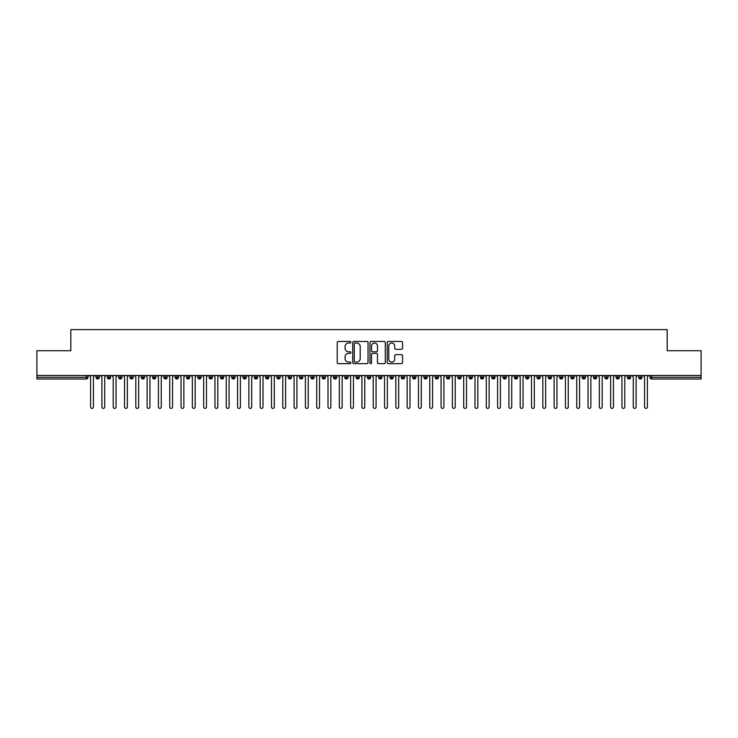<?xml version="1.0" encoding="UTF-8"?>
<svg xmlns="http://www.w3.org/2000/svg" width="738" height="738" viewBox="0 0 738 738"><rect width="100%" height="100%" fill="white"/><g stroke="black" fill="none" stroke-linecap="round" stroke-linejoin="round"><path stroke-width="1.11" d="M350.91 342.229A0.775 0.775 0 0 0 350.135 341.454L338.345 341.454A1.107 1.107 0 0 0 337.238 342.561L337.238 362.533A1.107 1.107 0 0 0 338.345 363.649L350.135 363.649A0.775 0.775 0 0 0 350.91 362.875A0.775 0.775 0 0 0 350.135 362.09L348.613 362.09A3.552 3.552 0 0 1 345.061 358.539L345.061 356.878A3.552 3.552 0 0 1 348.613 353.327L350.135 353.327A0.775 0.775 0 0 0 350.91 352.552A0.775 0.775 0 0 0 350.135 351.777L348.613 351.777A3.552 3.552 0 0 1 345.061 348.225L345.061 346.556A3.552 3.552 0 0 1 348.613 343.004L350.135 343.004A0.775 0.775 0 0 0 350.91 342.229M401.435 349.277A1.107 1.107 0 0 0 402.542 348.17L402.542 342.561A1.107 1.107 0 0 0 401.435 341.454L388.336 341.454A1.107 1.107 0 0 0 387.229 342.561L387.229 362.533A1.107 1.107 0 0 0 388.336 363.649L401.435 363.649A1.107 1.107 0 0 0 402.542 362.533L402.542 355.771A1.107 1.107 0 0 0 401.435 354.655L395.826 354.655A1.107 1.107 0 0 0 394.719 355.771L394.719 359.129A2.97 2.97 0 0 1 391.749 362.09A2.97 2.97 0 0 1 388.778 359.129L388.778 345.974A2.97 2.97 0 0 1 391.749 343.004A2.97 2.97 0 0 1 394.719 345.974L394.719 348.17A1.107 1.107 0 0 0 395.826 349.277L401.435 349.277M36.9 375.504L701.1 375.504L701.1 350.744L667.18 350.744L667.18 329.6L70.82 329.6L70.82 350.744L36.9 350.744L36.9 377.312L86.337 377.312L86.337 375.504M368.031 342.561A1.107 1.107 0 0 0 366.915 341.454L353.825 341.454A1.107 1.107 0 0 0 352.718 342.561L352.718 362.533A1.107 1.107 0 0 0 353.825 363.649L366.915 363.649A1.107 1.107 0 0 0 368.031 362.533L368.031 342.561M371.085 341.454L384.175 341.454A1.107 1.107 0 0 1 385.282 342.561L385.282 362.533A1.107 1.107 0 0 1 384.175 363.649L378.576 363.649A1.107 1.107 0 0 1 377.459 362.533L377.459 354.434A1.107 1.107 0 0 0 376.352 353.327L372.635 353.327A1.107 1.107 0 0 0 371.528 354.434L371.528 362.875A0.775 0.775 0 0 1 370.744 363.649A0.775 0.775 0 0 1 369.969 362.875L369.969 342.561A1.107 1.107 0 0 1 371.085 341.454M88.025 377.312L86.337 377.312L86.337 379.009A1.697 1.697 0 0 0 88.025 377.312L88.025 375.504L88.025 377.312A1.697 1.697 0 0 1 86.337 379.009L36.9 379.009L36.9 377.312M701.1 375.504L701.1 379.009L651.663 379.009A1.697 1.697 0 0 1 649.975 377.312L649.975 375.504M97.693 375.504L97.693 379.009A1.697 1.697 0 0 1 95.995 377.312L95.995 375.504M99.335 375.504L99.335 377.312A1.697 1.697 0 0 1 97.693 379.009A1.697 1.697 0 0 0 99.335 377.312L95.995 377.312A1.697 1.697 0 0 0 97.693 379.009M109.003 375.504L109.003 379.009A1.697 1.697 0 0 1 107.305 377.312L107.305 375.504L107.305 377.312A1.697 1.697 0 0 0 109.003 379.009A1.697 1.697 0 0 0 110.645 377.312L110.645 375.504M120.303 375.504L120.303 379.009A1.697 1.697 0 0 1 118.615 377.312L118.615 375.504L118.615 377.312A1.697 1.697 0 0 0 120.303 379.009A1.697 1.697 0 0 0 121.945 377.312L121.945 375.504M131.613 375.504L131.613 379.009A1.697 1.697 0 0 1 129.916 377.312L129.916 375.504L129.916 377.312A1.697 1.697 0 0 0 131.613 379.009A1.697 1.697 0 0 0 133.255 377.312L133.255 375.504M142.914 375.504L142.914 379.009A1.697 1.697 0 0 1 141.226 377.312L141.226 375.504L141.226 377.312A1.697 1.697 0 0 0 142.914 379.009A1.697 1.697 0 0 0 144.556 377.312L144.556 375.504M154.224 375.504L154.224 379.009A1.697 1.697 0 0 1 152.526 377.312L152.526 375.504L152.526 377.312A1.697 1.697 0 0 0 154.224 379.009A1.697 1.697 0 0 0 155.866 377.312L155.866 375.504M165.524 375.504L165.524 379.009A1.697 1.697 0 0 1 163.836 377.312L163.836 375.504L163.836 377.312A1.697 1.697 0 0 0 165.524 379.009A1.697 1.697 0 0 0 167.166 377.312L167.166 375.504M176.834 375.504L176.834 379.009A1.697 1.697 0 0 1 175.137 377.312L175.137 375.504L175.137 377.312A1.697 1.697 0 0 0 176.834 379.009A1.697 1.697 0 0 0 178.476 377.312L178.476 375.504M188.144 375.504L188.144 379.009A1.697 1.697 0 0 1 186.446 377.312L186.446 375.504L186.446 377.312A1.697 1.697 0 0 0 188.144 379.009A1.697 1.697 0 0 0 189.777 377.312L189.777 375.504M199.444 375.504L199.444 379.009A1.697 1.697 0 0 1 197.747 377.312L197.747 375.504L197.747 377.312A1.697 1.697 0 0 0 199.444 379.009A1.697 1.697 0 0 0 201.087 377.312L201.087 375.504M210.754 375.504L210.754 379.009A1.697 1.697 0 0 1 209.057 377.312L209.057 375.504L209.057 377.312A1.697 1.697 0 0 0 210.754 379.009A1.697 1.697 0 0 0 212.387 377.312L212.387 375.504M222.055 375.504L222.055 379.009A1.697 1.697 0 0 1 220.358 377.312L220.358 375.504L220.358 377.312A1.697 1.697 0 0 0 222.055 379.009A1.697 1.697 0 0 0 223.697 377.312L223.697 375.504M233.365 375.504L233.365 379.009A1.697 1.697 0 0 1 231.667 377.312A1.697 1.697 0 0 0 233.365 379.009A1.697 1.697 0 0 1 231.667 377.312L231.667 375.504M234.998 375.504L234.998 377.312A1.697 1.697 0 0 1 233.365 379.009A1.697 1.697 0 0 0 234.998 377.312L231.667 377.312M244.665 379.009A1.697 1.697 0 0 1 242.968 377.312L242.968 375.504L242.968 377.312A1.697 1.697 0 0 0 244.665 379.009A1.697 1.697 0 0 0 246.308 377.312L246.308 375.504L246.308 377.312A1.697 1.697 0 0 1 244.665 379.009L244.665 377.312L246.308 377.312M255.975 375.504L255.975 379.009A1.697 1.697 0 0 1 254.278 377.312L254.278 375.504L254.278 377.312A1.697 1.697 0 0 0 255.975 379.009A1.697 1.697 0 0 0 257.608 377.312L257.608 375.504M267.276 375.504L267.276 379.009A1.697 1.697 0 0 1 265.579 377.312L265.579 375.504L265.579 377.312A1.697 1.697 0 0 0 267.276 379.009A1.697 1.697 0 0 0 268.918 377.312L268.918 375.504M278.586 375.504L278.586 377.312L276.888 377.312L276.888 375.504L276.888 377.312A1.697 1.697 0 0 0 278.586 379.009A1.697 1.697 0 0 0 280.228 377.312L280.228 375.504L280.228 377.312A1.697 1.697 0 0 1 278.586 379.009A1.697 1.697 0 0 1 276.888 377.312A1.697 1.697 0 0 0 278.586 379.009L278.586 377.312L280.228 377.312M289.886 375.504L289.886 379.009A1.697 1.697 0 0 1 288.198 377.312L288.198 375.504L288.198 377.312A1.697 1.697 0 0 0 289.886 379.009A1.697 1.697 0 0 0 291.528 377.312L291.528 375.504M301.196 375.504L301.196 379.009A1.697 1.697 0 0 1 299.499 377.312L299.499 375.504L299.499 377.312A1.697 1.697 0 0 0 301.196 379.009A1.697 1.697 0 0 0 302.838 377.312L302.838 375.504M312.497 375.504L312.497 379.009A1.697 1.697 0 0 1 310.809 377.312L310.809 375.504L310.809 377.312A1.697 1.697 0 0 0 312.497 379.009A1.697 1.697 0 0 0 314.139 377.312L314.139 375.504M323.807 375.504L323.807 379.009A1.697 1.697 0 0 1 322.109 377.312L322.109 375.504M325.449 375.504L325.449 377.312A1.697 1.697 0 0 1 323.807 379.009A1.697 1.697 0 0 0 325.449 377.312L322.109 377.312A1.697 1.697 0 0 0 323.807 379.009M335.107 375.504L335.107 379.009A1.697 1.697 0 0 1 333.419 377.312L333.419 375.504L333.419 377.312A1.697 1.697 0 0 0 335.107 379.009A1.697 1.697 0 0 0 336.749 377.312L336.749 375.504M346.417 375.504L346.417 379.009A1.697 1.697 0 0 1 344.72 377.312L344.72 375.504M348.059 375.504L348.059 377.312A1.697 1.697 0 0 1 346.417 379.009A1.697 1.697 0 0 0 348.059 377.312L344.72 377.312A1.697 1.697 0 0 0 346.417 379.009M357.727 375.504L357.727 379.009A1.697 1.697 0 0 1 356.03 377.312L356.03 375.504M359.36 375.504L359.36 377.312A1.697 1.697 0 0 1 357.727 379.009A1.697 1.697 0 0 0 359.36 377.312L356.03 377.312A1.697 1.697 0 0 0 357.727 379.009M369.028 375.504L369.028 379.009A1.697 1.697 0 0 1 367.33 377.312A1.697 1.697 0 0 0 369.028 379.009A1.697 1.697 0 0 1 367.33 377.312L367.33 375.504M370.67 375.504L370.67 377.312L370.67 375.504M380.338 375.504L380.338 379.009A1.697 1.697 0 0 1 378.64 377.312L378.64 375.504M381.97 375.504L381.97 377.312A1.697 1.697 0 0 1 380.338 379.009A1.697 1.697 0 0 0 381.97 377.312L378.64 377.312A1.697 1.697 0 0 0 380.338 379.009M391.638 375.504L391.638 379.009A1.697 1.697 0 0 1 389.941 377.312L389.941 375.504M393.28 375.504L393.28 377.312A1.697 1.697 0 0 1 391.638 379.009A1.697 1.697 0 0 0 393.28 377.312L389.941 377.312A1.697 1.697 0 0 0 391.638 379.009M402.948 375.504L402.948 379.009A1.697 1.697 0 0 1 401.251 377.312L401.251 375.504M404.581 375.504L404.581 377.312A1.697 1.697 0 0 1 402.948 379.009A1.697 1.697 0 0 0 404.581 377.312L401.251 377.312A1.697 1.697 0 0 0 402.948 379.009M414.249 375.504L414.249 379.009A1.697 1.697 0 0 1 412.551 377.312L412.551 375.504M415.891 375.504L415.891 377.312A1.697 1.697 0 0 1 414.249 379.009A1.697 1.697 0 0 0 415.891 377.312L412.551 377.312A1.697 1.697 0 0 0 414.249 379.009M425.558 375.504L425.558 379.009A1.697 1.697 0 0 1 423.861 377.312L423.861 375.504M427.191 375.504L427.191 377.312L427.191 375.504M436.859 375.504L436.859 379.009A1.697 1.697 0 0 1 435.162 377.312L435.162 375.504M438.501 375.504L438.501 377.312A1.697 1.697 0 0 1 436.859 379.009A1.697 1.697 0 0 0 438.501 377.312L435.162 377.312A1.697 1.697 0 0 0 436.859 379.009M448.169 375.504L448.169 379.009A1.697 1.697 0 0 1 446.472 377.312L446.472 375.504L446.472 377.312A1.697 1.697 0 0 0 448.169 379.009A1.697 1.697 0 0 0 449.802 377.312L449.802 375.504M459.47 375.504L459.47 379.009A1.697 1.697 0 0 1 457.772 377.312L457.772 375.504M461.112 375.504L461.112 377.312L461.112 375.504M470.779 375.504L470.779 379.009A1.697 1.697 0 0 1 469.082 377.312A1.697 1.697 0 0 0 470.779 379.009A1.697 1.697 0 0 1 469.082 377.312L469.082 375.504M472.421 375.504L472.421 377.312L472.421 375.504M482.08 375.504L482.08 379.009A1.697 1.697 0 0 1 480.392 377.312L480.392 375.504L480.392 377.312A1.697 1.697 0 0 0 482.08 379.009A1.697 1.697 0 0 0 483.722 377.312L483.722 375.504M493.39 375.504L493.39 379.009A1.697 1.697 0 0 1 491.692 377.312A1.697 1.697 0 0 0 493.39 379.009A1.697 1.697 0 0 1 491.692 377.312L491.692 375.504M495.032 375.504L495.032 377.312A1.697 1.697 0 0 1 493.39 379.009A1.697 1.697 0 0 0 495.032 377.312L491.692 377.312M504.691 375.504L504.691 379.009A1.697 1.697 0 0 1 503.002 377.312L503.002 375.504L503.002 377.312A1.697 1.697 0 0 0 504.691 379.009A1.697 1.697 0 0 0 506.333 377.312L506.333 375.504M516 375.504L516 379.009A1.697 1.697 0 0 1 514.303 377.312L514.303 375.504M517.642 375.504L517.642 377.312L517.642 375.504M527.31 375.504L527.31 379.009A1.697 1.697 0 0 1 525.613 377.312A1.697 1.697 0 0 0 527.31 379.009A1.697 1.697 0 0 1 525.613 377.312L525.613 375.504M528.943 375.504L528.943 377.312L528.943 375.504M538.611 375.504L538.611 379.009A1.697 1.697 0 0 1 536.913 377.312L536.913 375.504M540.253 375.504L540.253 377.312L540.253 375.504M549.921 375.504L549.921 379.009A1.697 1.697 0 0 1 548.223 377.312L548.223 375.504M551.554 375.504L551.554 377.312A1.697 1.697 0 0 1 549.921 379.009A1.697 1.697 0 0 0 551.554 377.312L548.223 377.312A1.697 1.697 0 0 0 549.921 379.009M561.221 375.504L561.221 379.009A1.697 1.697 0 0 1 559.524 377.312A1.697 1.697 0 0 0 561.221 379.009A1.697 1.697 0 0 1 559.524 377.312L559.524 375.504M562.863 375.504L562.863 377.312A1.697 1.697 0 0 1 561.221 379.009A1.697 1.697 0 0 0 562.863 377.312L559.524 377.312M572.531 375.504L572.531 379.009A1.697 1.697 0 0 1 570.834 377.312A1.697 1.697 0 0 0 572.531 379.009A1.697 1.697 0 0 1 570.834 377.312L570.834 375.504M574.164 375.504L574.164 377.312L574.164 375.504M583.832 375.504L583.832 379.009A1.697 1.697 0 0 1 582.134 377.312L582.134 375.504L582.134 377.312A1.697 1.697 0 0 0 583.832 379.009A1.697 1.697 0 0 0 585.474 377.312L585.474 375.504M595.142 375.504L595.142 379.009A1.697 1.697 0 0 1 593.444 377.312A1.697 1.697 0 0 0 595.142 379.009A1.697 1.697 0 0 1 593.444 377.312L593.444 375.504M596.774 375.504L596.774 377.312A1.697 1.697 0 0 1 595.142 379.009A1.697 1.697 0 0 0 596.774 377.312L593.444 377.312M606.442 375.504L606.442 379.009A1.697 1.697 0 0 1 604.745 377.312A1.697 1.697 0 0 0 606.442 379.009A1.697 1.697 0 0 1 604.745 377.312L604.745 375.504M608.084 375.504L608.084 377.312L608.084 375.504M617.752 375.504L617.752 379.009A1.697 1.697 0 0 1 616.055 377.312L616.055 375.504M619.385 375.504L619.385 377.312L619.385 375.504M629.053 375.504L629.053 379.009A1.697 1.697 0 0 1 627.355 377.312A1.697 1.697 0 0 0 629.053 379.009A1.697 1.697 0 0 1 627.355 377.312L627.355 375.504M630.695 375.504L630.695 377.312L630.695 375.504M640.363 375.504L640.363 379.009A1.697 1.697 0 0 1 638.665 377.312A1.697 1.697 0 0 0 640.363 379.009A1.697 1.697 0 0 1 638.665 377.312L638.665 375.504M642.005 375.504L642.005 377.312L642.005 375.504M244.665 375.504L244.665 377.312L242.968 377.312M369.028 379.009A1.697 1.697 0 0 0 370.67 377.312A1.697 1.697 0 0 1 369.028 379.009M425.558 379.009A1.697 1.697 0 0 0 427.191 377.312A1.697 1.697 0 0 1 425.558 379.009A1.697 1.697 0 0 1 423.861 377.312L427.191 377.312M459.47 379.009A1.697 1.697 0 0 0 461.112 377.312A1.697 1.697 0 0 1 459.47 379.009A1.697 1.697 0 0 1 457.772 377.312L461.112 377.312M470.779 379.009A1.697 1.697 0 0 0 472.421 377.312A1.697 1.697 0 0 1 470.779 379.009M516 379.009A1.697 1.697 0 0 0 517.642 377.312A1.697 1.697 0 0 1 516 379.009A1.697 1.697 0 0 1 514.303 377.312L517.642 377.312M527.31 379.009A1.697 1.697 0 0 0 528.943 377.312A1.697 1.697 0 0 1 527.31 379.009M538.611 379.009A1.697 1.697 0 0 0 540.253 377.312A1.697 1.697 0 0 1 538.611 379.009A1.697 1.697 0 0 1 536.913 377.312L540.253 377.312M572.531 379.009A1.697 1.697 0 0 0 574.164 377.312A1.697 1.697 0 0 1 572.531 379.009M606.442 379.009A1.697 1.697 0 0 0 608.084 377.312A1.697 1.697 0 0 1 606.442 379.009M617.752 379.009A1.697 1.697 0 0 0 619.385 377.312A1.697 1.697 0 0 1 617.752 379.009A1.697 1.697 0 0 1 616.055 377.312L619.385 377.312M629.053 379.009A1.697 1.697 0 0 0 630.695 377.312A1.697 1.697 0 0 1 629.053 379.009M651.663 379.009A1.697 1.697 0 0 1 649.975 377.312A1.697 1.697 0 0 0 651.663 379.009L651.663 377.312L701.1 377.312M640.363 379.009A1.697 1.697 0 0 0 642.005 377.312A1.697 1.697 0 0 1 640.363 379.009M355.043 343.004A0.775 0.775 0 0 0 354.268 343.788L354.268 361.316A0.775 0.775 0 0 0 355.043 362.09L356.657 362.09A3.552 3.552 0 0 0 360.209 358.539L360.209 346.556A3.552 3.552 0 0 0 356.657 343.004L355.043 343.004M377.459 346.03A2.97 2.97 0 0 0 374.489 343.059A2.97 2.97 0 0 0 371.528 346.03L371.528 350.661A1.107 1.107 0 0 0 372.635 351.777L376.352 351.777A1.107 1.107 0 0 0 377.459 350.661L377.459 346.03M89.187 375.504L90.599 376.915L90.599 406.989A1.411 1.411 0 0 0 92.01 408.4A1.411 1.411 0 0 0 93.431 406.989L93.431 376.915L94.842 375.504M100.497 375.504L101.909 376.915L101.909 406.989A1.411 1.411 0 0 0 103.32 408.4A1.411 1.411 0 0 0 104.731 406.989L104.731 376.915L106.143 375.504M111.798 375.504L113.209 376.915L113.209 406.989A1.411 1.411 0 0 0 114.63 408.4A1.411 1.411 0 0 0 116.041 406.989L116.041 376.915L117.453 375.504M123.108 375.504L124.519 376.915L124.519 406.989A1.411 1.411 0 0 0 125.93 408.4A1.411 1.411 0 0 0 127.342 406.989L127.342 376.915L128.753 375.504M134.408 375.504L135.82 376.915L135.82 406.989A1.411 1.411 0 0 0 137.24 408.4A1.411 1.411 0 0 0 138.652 406.989L138.652 376.915L140.063 375.504M145.718 375.504L147.13 376.915L147.13 406.989A1.411 1.411 0 0 0 148.541 408.4A1.411 1.411 0 0 0 149.952 406.989L149.952 376.915L151.373 375.504M157.019 375.504L158.43 376.915L158.43 406.989A1.411 1.411 0 0 0 159.851 408.4A1.411 1.411 0 0 0 161.262 406.989L161.262 376.915L162.674 375.504M168.329 375.504L169.74 376.915L169.74 406.989A1.411 1.411 0 0 0 171.151 408.4A1.411 1.411 0 0 0 172.563 406.989L172.563 376.915L173.983 375.504M179.629 375.504L181.05 376.915L181.05 406.989A1.411 1.411 0 0 0 182.461 408.4A1.411 1.411 0 0 0 183.873 406.989L183.873 376.915L185.284 375.504M190.939 375.504L192.35 376.915L192.35 406.989A1.411 1.411 0 0 0 193.762 408.4A1.411 1.411 0 0 0 195.173 406.989L195.173 376.915L196.594 375.504M202.24 375.504L203.66 376.915L203.66 406.989A1.411 1.411 0 0 0 205.072 408.4A1.411 1.411 0 0 0 206.483 406.989L206.483 376.915L207.895 375.504M213.55 375.504L214.961 376.915L214.961 406.989A1.411 1.411 0 0 0 216.372 408.4A1.411 1.411 0 0 0 217.793 406.989L217.793 376.915L219.204 375.504M224.85 375.504L226.271 376.915L226.271 406.989A1.411 1.411 0 0 0 227.682 408.4A1.411 1.411 0 0 0 229.094 406.989L229.094 376.915L230.505 375.504M236.16 375.504L237.571 376.915L237.571 406.989A1.411 1.411 0 0 0 238.983 408.4A1.411 1.411 0 0 0 240.404 406.989L240.404 376.915L241.815 375.504M247.47 375.504L248.881 376.915L248.881 406.989A1.411 1.411 0 0 0 250.293 408.4A1.411 1.411 0 0 0 251.704 406.989L251.704 376.915L253.116 375.504M258.77 375.504L260.182 376.915L260.182 406.989A1.411 1.411 0 0 0 261.593 408.4A1.411 1.411 0 0 0 263.014 406.989L263.014 376.915L264.425 375.504M270.08 375.504L271.492 376.915L271.492 406.989A1.411 1.411 0 0 0 272.903 408.4A1.411 1.411 0 0 0 274.315 406.989L274.315 376.915L275.726 375.504M281.381 375.504L282.792 376.915L282.792 406.989A1.411 1.411 0 0 0 284.213 408.4A1.411 1.411 0 0 0 285.624 406.989L285.624 376.915L287.036 375.504M292.691 375.504L294.102 376.915L294.102 406.989A1.411 1.411 0 0 0 295.514 408.4A1.411 1.411 0 0 0 296.925 406.989L296.925 376.915L298.337 375.504M303.991 375.504L305.403 376.915L305.403 406.989A1.411 1.411 0 0 0 306.824 408.4A1.411 1.411 0 0 0 308.235 406.989L308.235 376.915L309.646 375.504M315.301 375.504L316.713 376.915L316.713 406.989A1.411 1.411 0 0 0 318.124 408.4A1.411 1.411 0 0 0 319.536 406.989L319.536 376.915L320.947 375.504M326.602 375.504L328.013 376.915L328.013 406.989A1.411 1.411 0 0 0 329.434 408.4A1.411 1.411 0 0 0 330.845 406.989L330.845 376.915L332.257 375.504M337.912 375.504L339.323 376.915L339.323 406.989A1.411 1.411 0 0 0 340.735 408.4A1.411 1.411 0 0 0 342.146 406.989L342.146 376.915L343.567 375.504M349.212 375.504L350.633 376.915L350.633 406.989A1.411 1.411 0 0 0 352.044 408.4A1.411 1.411 0 0 0 353.456 406.989L353.456 376.915L354.867 375.504M360.522 375.504L361.934 376.915L361.934 406.989A1.411 1.411 0 0 0 363.345 408.4A1.411 1.411 0 0 0 364.756 406.989L364.756 376.915L366.177 375.504M371.823 375.504L373.244 376.915L373.244 406.989A1.411 1.411 0 0 0 374.655 408.4A1.411 1.411 0 0 0 376.066 406.989L376.066 376.915L377.478 375.504M383.133 375.504L384.544 376.915L384.544 406.989A1.411 1.411 0 0 0 385.956 408.4A1.411 1.411 0 0 0 387.367 406.989L387.367 376.915L388.788 375.504M394.433 375.504L395.854 376.915L395.854 406.989A1.411 1.411 0 0 0 397.265 408.4A1.411 1.411 0 0 0 398.677 406.989L398.677 376.915L400.088 375.504M405.743 375.504L407.155 376.915L407.155 406.989A1.411 1.411 0 0 0 408.566 408.4A1.411 1.411 0 0 0 409.987 406.989L409.987 376.915L411.398 375.504M417.053 375.504L418.464 376.915L418.464 406.989A1.411 1.411 0 0 0 419.876 408.4A1.411 1.411 0 0 0 421.287 406.989L421.287 376.915L422.699 375.504M428.354 375.504L429.765 376.915L429.765 406.989A1.411 1.411 0 0 0 431.176 408.4A1.411 1.411 0 0 0 432.597 406.989L432.597 376.915L434.009 375.504M439.663 375.504L441.075 376.915L441.075 406.989A1.411 1.411 0 0 0 442.486 408.4A1.411 1.411 0 0 0 443.898 406.989L443.898 376.915L445.309 375.504M450.964 375.504L452.376 376.915L452.376 406.989A1.411 1.411 0 0 0 453.787 408.4A1.411 1.411 0 0 0 455.208 406.989L455.208 376.915L456.619 375.504M462.274 375.504L463.685 376.915L463.685 406.989A1.411 1.411 0 0 0 465.097 408.4A1.411 1.411 0 0 0 466.508 406.989L466.508 376.915L467.92 375.504M473.575 375.504L474.986 376.915L474.986 406.989A1.411 1.411 0 0 0 476.407 408.4A1.411 1.411 0 0 0 477.818 406.989L477.818 376.915L479.23 375.504M484.884 375.504L486.296 376.915L486.296 406.989A1.411 1.411 0 0 0 487.707 408.4A1.411 1.411 0 0 0 489.119 406.989L489.119 376.915L490.53 375.504M496.185 375.504L497.596 376.915L497.596 406.989A1.411 1.411 0 0 0 499.017 408.4A1.411 1.411 0 0 0 500.429 406.989L500.429 376.915L501.84 375.504M507.495 375.504L508.906 376.915L508.906 406.989A1.411 1.411 0 0 0 510.318 408.4A1.411 1.411 0 0 0 511.729 406.989L511.729 376.915L513.15 375.504M518.796 375.504L520.207 376.915L520.207 406.989A1.411 1.411 0 0 0 521.628 408.4A1.411 1.411 0 0 0 523.039 406.989L523.039 376.915L524.45 375.504M530.105 375.504L531.517 376.915L531.517 406.989A1.411 1.411 0 0 0 532.928 408.4A1.411 1.411 0 0 0 534.34 406.989L534.34 376.915L535.76 375.504M541.406 375.504L542.827 376.915L542.827 406.989A1.411 1.411 0 0 0 544.238 408.4A1.411 1.411 0 0 0 545.65 406.989L545.65 376.915L547.061 375.504M552.716 375.504L554.127 376.915L554.127 406.989A1.411 1.411 0 0 0 555.539 408.4A1.411 1.411 0 0 0 556.95 406.989L556.95 376.915L558.371 375.504M564.016 375.504L565.437 376.915L565.437 406.989A1.411 1.411 0 0 0 566.849 408.4A1.411 1.411 0 0 0 568.26 406.989L568.26 376.915L569.671 375.504M575.326 375.504L576.738 376.915L576.738 406.989A1.411 1.411 0 0 0 578.149 408.4A1.411 1.411 0 0 0 579.57 406.989L579.57 376.915L580.981 375.504M586.627 375.504L588.048 376.915L588.048 406.989A1.411 1.411 0 0 0 589.459 408.4A1.411 1.411 0 0 0 590.87 406.989L590.87 376.915L592.282 375.504M597.937 375.504L599.348 376.915L599.348 406.989A1.411 1.411 0 0 0 600.76 408.4A1.411 1.411 0 0 0 602.18 406.989L602.18 376.915L603.592 375.504M609.247 375.504L610.658 376.915L610.658 406.989A1.411 1.411 0 0 0 612.07 408.4A1.411 1.411 0 0 0 613.481 406.989L613.481 376.915L614.892 375.504M620.547 375.504L621.959 376.915L621.959 406.989A1.411 1.411 0 0 0 623.37 408.4A1.411 1.411 0 0 0 624.791 406.989L624.791 376.915L626.202 375.504M631.857 375.504L633.269 376.915L633.269 406.989A1.411 1.411 0 0 0 634.68 408.4A1.411 1.411 0 0 0 636.091 406.989L636.091 376.915L637.503 375.504M643.158 375.504L644.569 376.915L644.569 406.989A1.411 1.411 0 0 0 645.99 408.4A1.411 1.411 0 0 0 647.401 406.989L647.401 376.915L648.813 375.504M651.663 375.504L651.663 377.312L649.975 377.312M107.305 377.312A1.697 1.697 0 0 0 109.003 379.009A1.697 1.697 0 0 0 110.645 377.312L107.305 377.312M118.615 377.312A1.697 1.697 0 0 0 120.303 379.009A1.697 1.697 0 0 0 121.945 377.312L118.615 377.312M129.916 377.312A1.697 1.697 0 0 0 131.613 379.009A1.697 1.697 0 0 0 133.255 377.312L129.916 377.312M141.226 377.312A1.697 1.697 0 0 0 142.914 379.009A1.697 1.697 0 0 0 144.556 377.312L141.226 377.312M152.526 377.312L155.866 377.312A1.697 1.697 0 0 1 154.224 379.009M163.836 377.312A1.697 1.697 0 0 0 165.524 379.009A1.697 1.697 0 0 0 167.166 377.312L163.836 377.312M175.137 377.312L178.476 377.312A1.697 1.697 0 0 1 176.834 379.009M186.446 377.312A1.697 1.697 0 0 0 188.144 379.009A1.697 1.697 0 0 0 189.777 377.312L186.446 377.312M197.747 377.312A1.697 1.697 0 0 0 199.444 379.009A1.697 1.697 0 0 0 201.087 377.312L197.747 377.312M209.057 377.312A1.697 1.697 0 0 0 210.754 379.009A1.697 1.697 0 0 0 212.387 377.312L209.057 377.312M220.358 377.312A1.697 1.697 0 0 0 222.055 379.009A1.697 1.697 0 0 0 223.697 377.312L220.358 377.312M254.278 377.312L257.608 377.312A1.697 1.697 0 0 1 255.975 379.009M265.579 377.312A1.697 1.697 0 0 0 267.276 379.009A1.697 1.697 0 0 0 268.918 377.312L265.579 377.312M288.198 377.312L291.528 377.312A1.697 1.697 0 0 1 289.886 379.009M299.499 377.312A1.697 1.697 0 0 0 301.196 379.009A1.697 1.697 0 0 0 302.838 377.312L299.499 377.312M310.809 377.312L314.139 377.312A1.697 1.697 0 0 1 312.497 379.009M333.419 377.312L336.749 377.312A1.697 1.697 0 0 1 335.107 379.009M367.33 377.312L370.67 377.312M446.472 377.312L449.802 377.312A1.697 1.697 0 0 1 448.169 379.009M469.082 377.312L472.421 377.312M480.392 377.312A1.697 1.697 0 0 0 482.08 379.009A1.697 1.697 0 0 0 483.722 377.312L480.392 377.312M503.002 377.312L506.333 377.312A1.697 1.697 0 0 1 504.691 379.009M525.613 377.312L528.943 377.312M570.834 377.312L574.164 377.312M582.134 377.312A1.697 1.697 0 0 0 583.832 379.009A1.697 1.697 0 0 0 585.474 377.312L582.134 377.312M604.745 377.312L608.084 377.312M627.355 377.312L630.695 377.312M638.665 377.312L642.005 377.312"/></g></svg>
